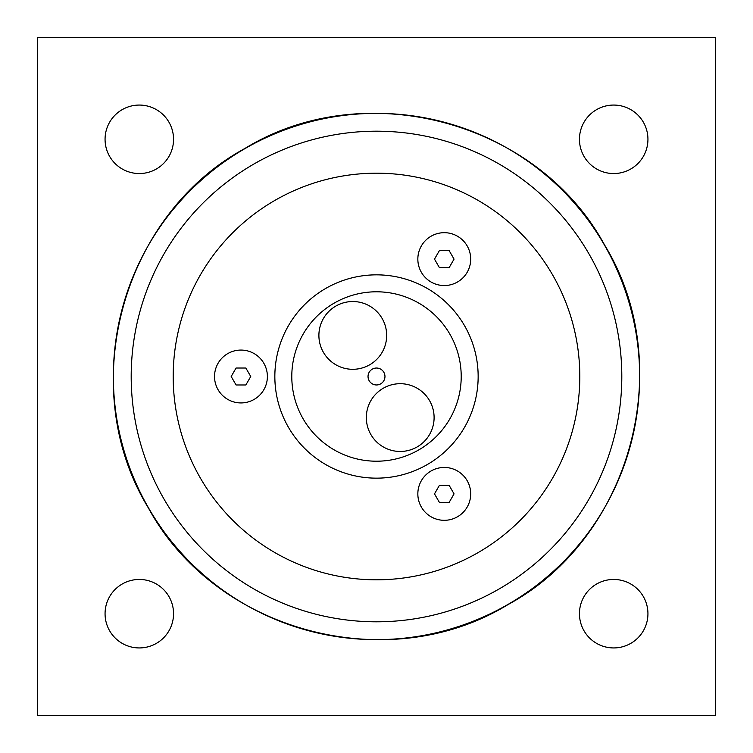 <?xml version="1.0" encoding="UTF-8"?>
<svg xmlns="http://www.w3.org/2000/svg" width="753" height="753" viewBox="0 0 753 753"><rect width="100%" height="100%" fill="white"/><g stroke="black" fill="none" stroke-linecap="round" stroke-linejoin="round"><path stroke-width="1.13" d="M245.855 384.971L236.066 384.971L231.18 376.5L236.066 368.029L245.855 368.029L250.74 376.5L245.855 384.971M240.96 350.07A26.43 26.43 0 0 1 267.39 376.5A26.43 26.43 0 0 1 240.96 402.93A26.43 26.43 0 0 1 214.53 376.5A26.43 26.43 0 0 1 240.96 350.07M200.43 478.155A203.31 203.31 0 0 0 478.155 552.57A203.31 203.31 0 0 0 552.57 274.845A203.31 203.31 0 0 0 274.845 200.43A203.31 203.31 0 0 0 200.43 478.155M449.165 267.588L439.376 267.588L434.49 259.117L439.376 250.645L449.165 250.645L454.05 259.117L449.165 267.588M444.27 232.686A26.43 26.43 0 0 1 470.7 259.117A26.43 26.43 0 0 1 444.27 285.547A26.43 26.43 0 0 1 417.84 259.117A26.43 26.43 0 0 1 444.27 232.686M449.165 502.355L439.376 502.355L434.49 493.883L439.376 485.412L449.165 485.412L454.05 493.883L449.165 502.355M444.27 467.453A26.43 26.43 0 0 1 470.7 493.883A26.43 26.43 0 0 1 444.27 520.314A26.43 26.43 0 0 1 417.84 493.883A26.43 26.43 0 0 1 444.27 467.453M370.871 434.528A33.885 33.885 0 0 1 383.277 388.237A33.885 33.885 0 0 1 429.568 400.643A33.885 33.885 0 0 1 417.162 446.924A33.885 33.885 0 0 1 370.871 434.528M323.432 352.357A33.885 33.885 0 0 1 335.838 306.076A33.885 33.885 0 0 1 382.129 318.472A33.885 33.885 0 0 1 369.723 364.763A33.885 33.885 0 0 1 323.432 352.357M325.673 288.465A101.655 101.655 0 0 0 288.465 427.327A101.655 101.655 0 0 0 427.327 464.535A101.655 101.655 0 0 0 464.535 325.673A101.655 101.655 0 0 0 325.673 288.465M380.736 383.832A8.471 8.471 0 0 0 383.832 372.264A8.471 8.471 0 0 0 372.264 369.168A8.471 8.471 0 0 0 369.168 380.736A8.471 8.471 0 0 0 380.736 383.832M334.144 303.139A84.713 84.713 0 0 1 461.213 376.5A84.713 84.713 0 0 1 334.144 449.861A84.713 84.713 0 0 1 334.144 303.139M37.65 715.35L37.65 37.65L715.35 37.65L715.35 715.35L37.65 715.35M173.548 139.305A34.243 34.243 0 0 1 139.305 173.548A34.243 34.243 0 0 1 105.062 139.305A34.243 34.243 0 0 1 139.305 105.062A34.243 34.243 0 0 1 173.548 139.305M647.938 139.305A34.243 34.243 0 0 1 613.695 173.548A34.243 34.243 0 0 1 579.452 139.305A34.243 34.243 0 0 1 613.695 105.062A34.243 34.243 0 0 1 647.938 139.305M647.938 613.695A34.243 34.243 0 0 1 613.695 647.938A34.243 34.243 0 0 1 579.452 613.695A34.243 34.243 0 0 1 613.695 579.452A34.243 34.243 0 0 1 647.938 613.695M173.548 613.695A34.243 34.243 0 0 1 139.305 647.938A34.243 34.243 0 0 1 105.062 613.695A34.243 34.243 0 0 1 139.305 579.452A34.243 34.243 0 0 1 173.548 613.695M164.06 499.154A245.299 245.299 0 0 1 253.846 164.06A245.299 245.299 0 0 1 588.94 253.846A245.299 245.299 0 0 1 499.154 588.94A245.299 245.299 0 0 1 164.06 499.154M508.068 604.386A263.136 263.136 0 0 0 604.386 244.932A263.136 263.136 0 0 0 244.932 148.614A263.136 263.136 0 0 0 148.614 508.068A263.136 263.136 0 0 0 508.068 604.386M508.143 604.508C388.124 678.001 215.678 631.795 148.492 508.143C74.999 388.124 121.205 215.678 244.857 148.492C364.876 74.999 537.322 121.205 604.508 244.857C677.992 364.894 631.805 537.294 508.143 604.508"/></g></svg>
